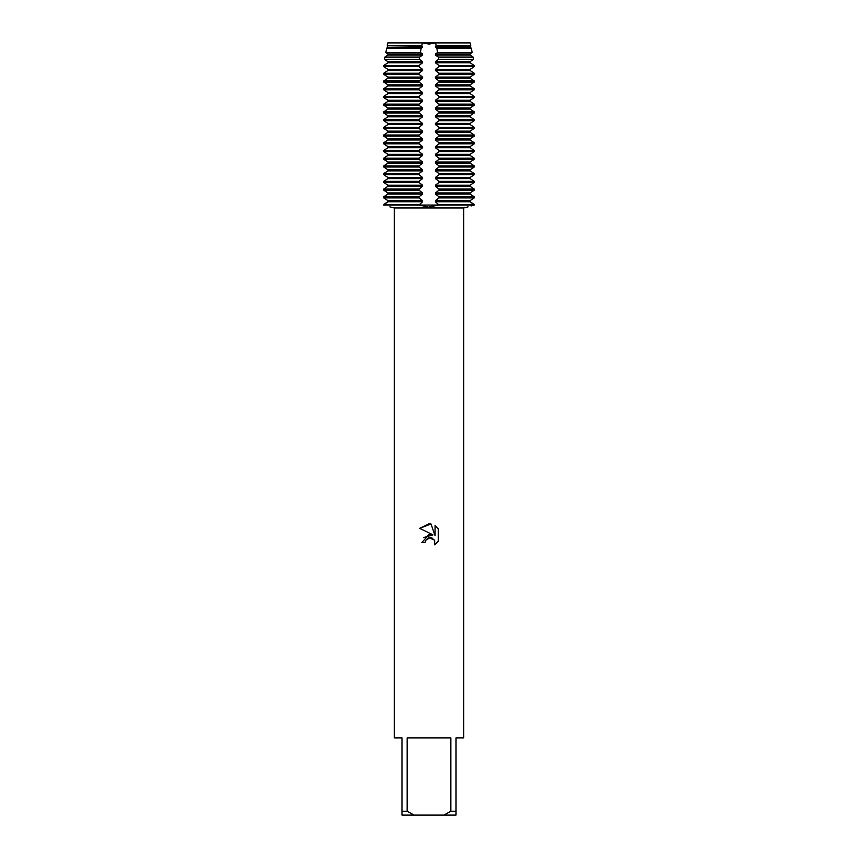 <?xml version="1.0" encoding="UTF-8"?>
<svg xmlns="http://www.w3.org/2000/svg" width="858" height="858" viewBox="0 0 858 858"><rect width="100%" height="100%" fill="white"/><g stroke="black" fill="none" stroke-linecap="round" stroke-linejoin="round"><path stroke-width="1.29" d="M427.788 206.842L419.004 205.062L474.238 205.062C466.237 207.389 466.237 207.389 474.238 205.062L471.085 205.952M419.004 204.504L383.762 204.504L387.902 201.769L383.762 205.062C391.763 207.389 391.763 207.389 383.762 205.062C391.763 207.389 391.763 207.389 383.762 205.062L419.004 205.062L422.586 201.769M424.914 206.617L426.49 206.767M435.414 201.769L438.996 205.062L429 206.864L433.097 206.617M422.586 46.203L387.248 45.742L387.902 47.319L422.586 47.319L421.739 45.742L422.468 42.9L387.816 42.9L422.468 42.9L429 44.069L435.532 42.9L429 44.069L422.468 42.9L470.184 42.9L470.752 45.742L470.098 47.319L435.414 47.319L435.414 46.203L470.098 46.203M438.288 528.914L435.07 525.664L438.288 528.914L438.299 541.248L434.556 544.83L434.706 540.679L432.003 537.977L430.083 537.601L425.622 540.358L425.096 542.631L421.804 542.631L429 534.405L432.979 534.888L419.712 528.346L429 523.766L431.016 523.981L435.07 535.66L435.07 525.654M450.836 811.239L443.951 815.1L414.049 815.1L407.164 811.239L407.164 737.88L450.836 737.88L450.836 811.239L456.027 811.239L456.027 737.88L463.749 737.88L463.749 207.958L468.136 206.864M389.864 206.864L394.251 207.958L463.749 207.958M425.096 542.631L425.429 540.797M434.556 544.83L438.288 541.248M432.979 534.888L423.455 537.623M427.22 538.502L428.968 537.73M429 537.719L434.384 540.036M431.016 523.981L419.712 528.346M394.251 207.958L394.251 737.88L401.973 737.88L401.973 815.1L414.049 815.1M443.951 815.1L456.027 815.1L456.027 811.239M401.973 811.239L407.164 811.239M422.586 200.643L387.902 200.643L383.762 197.898L387.902 200.643L387.902 201.759L422.586 201.759L422.586 200.643L419.004 197.898L419.004 196.782L422.586 194.047M422.586 192.921L387.902 192.921L383.762 190.176L387.902 192.921L387.902 194.037L422.586 194.037L422.586 192.921L419.004 190.176L419.004 189.06L422.586 186.325M422.586 185.199L387.902 185.199L383.762 182.454L387.902 185.199L387.902 186.315L422.586 186.315L422.586 185.199L419.004 182.454L419.004 181.338L422.586 178.603M422.586 177.477L387.902 177.477L383.762 174.732L387.902 177.477L387.902 178.593L422.586 178.593L422.586 177.477L419.004 174.732L419.004 173.616L422.586 170.881M422.586 169.755L387.902 169.755L383.762 167.01L387.902 169.755L387.902 170.871L422.586 170.871L422.586 169.755L419.004 167.01L419.004 165.894L422.586 163.159M422.586 162.033L387.902 162.033L383.762 159.288L387.902 162.033L387.902 163.149L422.586 163.149L422.586 162.033L419.004 159.288L419.004 158.172L422.586 155.437M422.586 154.311L387.902 154.311L383.762 151.566L387.902 154.311L387.902 155.427L422.586 155.427L422.586 154.311L419.004 151.566L419.004 150.45L422.586 147.715M422.586 146.589L387.902 146.589L383.762 143.844L387.902 146.589L387.902 147.705L422.586 147.705L422.586 146.589L419.004 143.844L419.004 142.728L422.586 139.993M422.586 138.867L387.902 138.867L383.762 136.122L387.902 138.867L387.902 139.983L422.586 139.983L422.586 138.867L419.004 136.122L419.004 135.006L422.586 132.271M422.586 131.145L387.902 131.145L383.762 128.4L387.902 131.145L387.902 132.261L422.586 132.261L422.586 131.145L419.004 128.4L419.004 127.284L422.586 124.549M422.586 123.423L387.902 123.423L383.762 120.678L387.902 123.423L387.902 124.539L422.586 124.539L422.586 123.423L419.004 120.678L419.004 119.562L422.586 116.827M422.586 115.701L387.902 115.701L383.762 112.956L387.902 115.701L387.902 116.817L422.586 116.817L422.586 115.701L419.004 112.956L419.004 111.84L422.586 109.105M422.586 107.979L387.902 107.979L383.762 105.234L387.902 107.979L387.902 109.095L422.586 109.095L422.586 107.979L419.004 105.234L419.004 104.118L422.586 101.383M422.586 100.257L387.902 100.257L383.762 97.512L387.902 100.257L387.902 101.373L422.586 101.373L422.586 100.257L419.004 97.512L419.004 96.396L422.586 93.661M422.586 92.535L387.902 92.535L383.762 89.79L387.902 92.535L387.902 93.651L422.586 93.651L422.586 92.535L419.004 89.79L419.004 88.674L422.586 85.939M422.586 84.813L387.902 84.813L383.762 82.068L387.902 84.813L387.902 85.929L422.586 85.929L422.586 84.813L419.004 82.068L419.004 80.952L422.586 78.217M422.586 77.091L387.902 77.091L383.762 74.346L387.902 77.091L387.902 78.207L422.586 78.207L422.586 77.091L419.004 74.346L419.004 73.23L422.586 70.495M422.586 69.369L387.902 69.369L383.762 66.624L387.902 69.369L387.902 70.485L422.586 70.485L422.586 69.369L419.004 66.624L419.004 65.508L422.586 62.773M422.586 61.647L387.902 61.647L384.395 59.309L387.902 61.647L387.902 62.763L422.586 62.763L422.586 61.647L419.348 59.309L419.648 57.068L422.586 55.051M422.586 53.925L387.902 53.925L385.843 52.531L387.902 53.925L387.902 55.041L422.586 55.041L422.586 53.925L420.366 52.531L421.214 48.102L422.586 47.329M470.184 42.9L435.532 42.9L436.261 45.742L435.414 46.203M435.414 47.329L436.786 48.102L437.634 52.531L435.414 53.925L435.414 55.041L470.098 55.041L470.098 53.925L472.157 52.531L471.235 48.102L470.098 47.329L471.235 48.102L472.157 52.531L470.098 53.925L435.414 53.925M435.414 55.051L438.352 57.068L438.653 59.309L435.414 61.647L435.414 62.763L470.098 62.763L470.098 61.647L473.605 59.309L473.123 57.068L470.098 55.051L473.123 57.068L473.605 59.309L470.098 61.647L435.414 61.647M435.414 62.773L438.996 65.508L438.996 66.624L435.414 69.369L435.414 70.485L470.098 70.485L470.098 69.369L474.238 66.624L474.238 65.508L470.098 62.773L474.238 65.508L438.996 65.508M435.414 70.495L438.996 73.23L438.996 74.346L435.414 77.091L435.414 78.207L470.098 78.207L470.098 77.091L474.238 74.346L474.238 73.23L470.098 70.495L474.238 73.23L438.996 73.23M435.414 78.217L438.996 80.952L438.996 82.068L435.414 84.813L435.414 85.929L470.098 85.929L470.098 84.813L474.238 82.068L474.238 80.952L470.098 78.217L474.238 80.952L438.996 80.952M435.414 85.939L438.996 88.674L438.996 89.79L435.414 92.535L435.414 93.651L470.098 93.651L470.098 92.535L474.238 89.79L474.238 88.674L470.098 85.939L474.238 88.674L438.996 88.674M435.414 93.661L438.996 96.396L438.996 97.512L435.414 100.257L435.414 101.373L470.098 101.373L470.098 100.257L474.238 97.512L474.238 96.396L470.098 93.661L474.238 96.396L438.996 96.396M435.414 101.383L438.996 104.118L438.996 105.234L435.414 107.979L435.414 109.095L470.098 109.095L470.098 107.979L474.238 105.234L474.238 104.118L470.098 101.383L474.238 104.118L438.996 104.118M435.414 109.105L438.996 111.84L438.996 112.956L435.414 115.701L435.414 116.817L470.098 116.817L470.098 115.701L474.238 112.956L474.238 111.84L470.098 109.105L474.238 111.84L438.996 111.84M435.414 116.827L438.996 119.562L438.996 120.678L435.414 123.423L435.414 124.539L470.098 124.539L470.098 123.423L474.238 120.678L474.238 119.562L470.098 116.827L474.238 119.562L438.996 119.562M435.414 124.549L438.996 127.284L438.996 128.4L435.414 131.145L435.414 132.261L470.098 132.261L470.098 131.145L474.238 128.4L474.238 127.284L470.098 124.549L474.238 127.284L438.996 127.284M435.414 132.271L438.996 135.006L438.996 136.122L435.414 138.867L435.414 139.983L470.098 139.983L470.098 138.867L474.238 136.122L474.238 135.006L470.098 132.271L474.238 135.006L438.996 135.006M435.414 139.993L438.996 142.728L438.996 143.844L435.414 146.589L435.414 147.705L470.098 147.705L470.098 146.589L474.238 143.844L474.238 142.728L470.098 139.993L474.238 142.728L438.996 142.728M435.414 147.715L438.996 150.45L438.996 151.566L435.414 154.311L435.414 155.427L470.098 155.427L470.098 154.311L474.238 151.566L474.238 150.45L470.098 147.715L474.238 150.45L438.996 150.45M435.414 155.437L438.996 158.172L438.996 159.288L435.414 162.033L435.414 163.149L470.098 163.149L470.098 162.033L474.238 159.288L474.238 158.172L470.098 155.437L474.238 158.172L438.996 158.172M435.414 163.159L438.996 165.894L438.996 167.01L435.414 169.755L435.414 170.871L470.098 170.871L470.098 169.755L474.238 167.01L474.238 165.894L470.098 163.159L474.238 165.894L438.996 165.894M435.414 170.881L438.996 173.616L438.996 174.732L435.414 177.477L435.414 178.593L470.098 178.593L470.098 177.477L474.238 174.732L474.238 173.616L470.098 170.881L474.238 173.616L438.996 173.616M435.414 178.603L438.996 181.338L438.996 182.454L435.414 185.199L435.414 186.315L470.098 186.315L470.098 185.199L474.238 182.454L474.238 181.338L470.098 178.603L474.238 181.338L438.996 181.338M435.414 186.325L438.996 189.06L438.996 190.176L435.414 192.921L435.414 194.037L470.098 194.037L470.098 192.921L474.238 190.176L474.238 189.06L470.098 186.325L474.238 189.06L438.996 189.06M435.414 194.047L438.996 196.782L438.996 197.898L435.414 200.643L435.414 201.759L470.098 201.759L470.098 200.643L474.238 197.898L474.238 196.782L470.098 194.047L474.238 196.782L438.996 196.782M438.996 204.504L474.238 204.504L470.098 201.769L474.238 205.062L383.762 205.062M419.004 196.782L383.762 196.782L387.902 194.047L383.762 196.782L383.762 197.898L419.004 197.898M419.004 189.06L383.762 189.06L387.902 186.325L383.762 189.06L383.762 190.176L419.004 190.176M419.004 181.338L383.762 181.338L387.902 178.603L383.762 181.338L383.762 182.454L419.004 182.454M419.004 173.616L383.762 173.616L387.902 170.881L383.762 173.616L383.762 174.732L419.004 174.732M419.004 165.894L383.762 165.894L387.902 163.159L383.762 165.894L383.762 167.01L419.004 167.01M419.004 158.172L383.762 158.172L387.902 155.437L383.762 158.172L383.762 159.288L419.004 159.288M419.004 150.45L383.762 150.45L387.902 147.715L383.762 150.45L383.762 151.566L419.004 151.566M419.004 142.728L383.762 142.728L387.902 139.993L383.762 142.728L383.762 143.844L419.004 143.844M419.004 135.006L383.762 135.006L387.902 132.271L383.762 135.006L383.762 136.122L419.004 136.122M419.004 127.284L383.762 127.284L387.902 124.549L383.762 127.284L383.762 128.4L419.004 128.4M419.004 119.562L383.762 119.562L387.902 116.827L383.762 119.562L383.762 120.678L419.004 120.678M419.004 111.84L383.762 111.84L387.902 109.105L383.762 111.84L383.762 112.956L419.004 112.956M419.004 104.118L383.762 104.118L387.902 101.383L383.762 104.118L383.762 105.234L419.004 105.234M419.004 96.396L383.762 96.396L387.902 93.661L383.762 96.396L383.762 97.512L419.004 97.512M419.004 88.674L383.762 88.674L387.902 85.939L383.762 88.674L383.762 89.79L419.004 89.79M419.004 80.952L383.762 80.952L387.902 78.217L383.762 80.952L383.762 82.068L419.004 82.068M419.004 73.23L383.762 73.23L387.902 70.495L383.762 73.23L383.762 74.346L419.004 74.346M419.004 65.508L383.762 65.508L387.902 62.773L383.762 65.508L383.762 66.624L419.004 66.624M384.395 59.309L384.877 57.068L387.902 55.051L384.877 57.068L384.395 59.309L419.348 59.309M421.214 48.102L386.765 48.102L387.902 47.329L386.765 48.102L385.843 52.531L420.366 52.531M387.816 42.9L387.248 45.742L421.739 45.742M438.996 66.624L474.238 66.624L470.098 69.369L435.414 69.369M438.996 74.346L474.238 74.346L470.098 77.091L435.414 77.091M438.996 82.068L474.238 82.068L470.098 84.813L435.414 84.813M438.996 89.79L474.238 89.79L470.098 92.535L435.414 92.535M438.996 97.512L474.238 97.512L470.098 100.257L435.414 100.257M438.996 105.234L474.238 105.234L470.098 107.979L435.414 107.979M438.996 112.956L474.238 112.956L470.098 115.701L435.414 115.701M438.996 120.678L474.238 120.678L470.098 123.423L435.414 123.423M438.996 128.4L474.238 128.4L470.098 131.145L435.414 131.145M438.996 136.122L474.238 136.122L470.098 138.867L435.414 138.867M438.996 143.844L474.238 143.844L470.098 146.589L435.414 146.589M438.996 151.566L474.238 151.566L470.098 154.311L435.414 154.311M438.996 159.288L474.238 159.288L470.098 162.033L435.414 162.033M438.996 167.01L474.238 167.01L470.098 169.755L435.414 169.755M438.996 174.732L474.238 174.732L470.098 177.477L435.414 177.477M438.996 182.454L474.238 182.454L470.098 185.199L435.414 185.199M438.996 190.176L474.238 190.176L470.098 192.921L435.414 192.921M438.996 197.898L474.238 197.898L470.098 200.643L435.414 200.643M436.261 45.742L470.752 45.742M471.235 48.102L436.786 48.102M437.634 52.531L472.157 52.531M473.123 57.068L438.352 57.068M438.653 59.309L473.605 59.309M419.648 57.068L384.877 57.068"/></g></svg>
